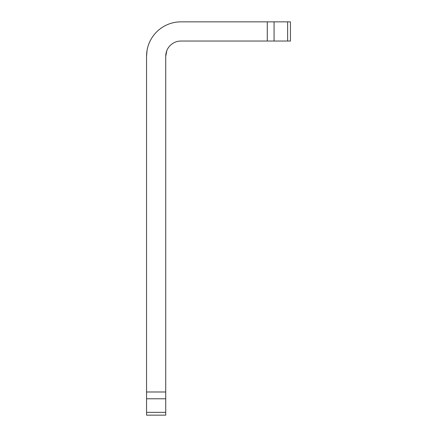 <?xml version="1.0" encoding="UTF-8"?>
<svg xmlns="http://www.w3.org/2000/svg" width="437" height="437" viewBox="0 0 437 437"><rect width="100%" height="100%" fill="white"/><g stroke="black" fill="none" stroke-linecap="round" stroke-linejoin="round"><path stroke-width="0.66" d="M267.286 41.034L180.967 41.034A15.229 15.229 0 0 0 165.738 56.264L165.738 415.15L146.553 415.15L146.553 56.264L147.018 50.626L146.553 56.264A34.414 34.414 0 0 1 180.967 21.85L290.447 21.85L290.447 41.034L267.286 41.034L267.286 21.85M166.005 53.434L166.819 50.626L165.738 56.264M146.553 391.989L165.738 391.989M287.633 41.034L287.633 21.85M274.07 21.85L274.07 41.034M165.738 398.773L146.553 398.773M146.553 412.342L165.738 412.342"/></g></svg>
